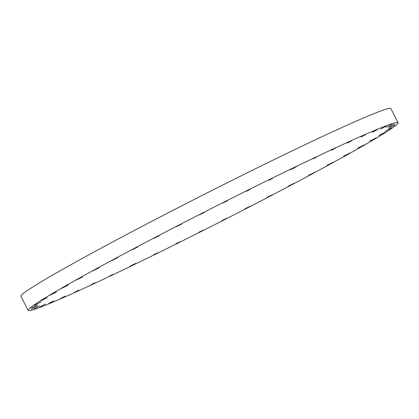 <?xml version="1.0" encoding="UTF-8"?>
<svg xmlns="http://www.w3.org/2000/svg" width="419" height="419" viewBox="0 0 419 419"><rect width="100%" height="100%" fill="white"/><g stroke="black" fill="none" stroke-linecap="round" stroke-linejoin="round"><path stroke-width="0.63" d="M327.024 165.332L333.267 162.226L327.024 165.332M148.179 257.779A207.415 7.961 153.1 0 0 398.05 122.715A207.415 7.961 153.1 0 0 277.98 175.331A207.415 7.961 153.1 0 0 28.11 310.395A207.415 7.961 153.1 0 0 148.179 257.779M398.05 122.715L390.89 108.605A207.415 7.961 153.1 0 0 270.821 161.221A207.415 7.961 153.1 0 0 20.95 296.285L28.11 310.395M343.575 156.177L349.944 152.987L343.575 156.177M357.899 148.054L364.331 144.812L357.899 148.054M369.741 141.103L376.189 137.83L369.741 141.103M378.907 135.447L385.307 132.174L378.907 135.447M385.234 131.173L391.54 127.931L385.234 131.173M388.612 128.361L394.771 125.176L388.612 128.361M388.989 127.057L394.949 123.956L388.989 127.057M386.355 127.287L392.069 124.291L386.355 127.287M380.756 129.047L386.182 126.182L380.756 129.047M372.292 132.299L377.388 129.586L372.292 132.299M361.099 136.992L365.839 134.452L361.099 136.992M347.377 143.052L351.73 140.695L347.377 143.052M331.356 150.363L335.305 148.211L331.356 150.363M313.307 158.811L316.843 156.863L313.307 158.811M293.551 168.244L296.662 166.511L293.326 168.045L290.215 169.784L293.551 168.244M272.413 178.51L268.658 180.259L272.413 178.51M250.258 189.419L246.094 191.383L250.258 189.419M227.47 200.795L222.913 202.969L227.47 200.795M204.435 212.443L199.507 214.811L204.435 212.443M181.547 224.16L176.279 226.716L181.547 224.16M159.204 235.745L153.621 238.469L159.204 235.745M137.778 247.006L131.927 249.881L137.778 247.006M117.639 257.743L111.569 260.744L117.639 257.743M99.135 267.772L92.892 270.884L99.135 267.772M82.58 276.933L76.216 280.122L82.58 276.933M68.26 285.056L61.829 288.298L68.26 285.056M56.413 292.006L49.971 295.28L56.413 292.006M47.253 297.663L40.847 300.936L47.253 297.663M40.926 301.937L34.62 305.179L40.926 301.937M37.548 304.749L31.388 307.934L37.548 304.749M37.171 306.048L31.21 309.154L37.171 306.048M39.805 305.823L34.091 308.813L39.805 305.823M45.399 304.063L39.978 306.928L45.399 304.063M53.868 300.811L48.772 303.524L53.868 300.811M65.06 296.118L60.32 298.658L65.06 296.118M78.782 290.058L74.425 292.415L78.782 290.058M94.804 282.746L90.855 284.899L94.804 282.746M112.847 274.298L109.312 276.247L112.847 274.298M132.608 264.86L129.497 266.599L135.945 263.326L132.608 264.86M153.747 254.6L157.502 252.851L153.747 254.6M175.896 243.69L180.065 241.726L175.896 243.69M198.685 232.309L203.246 230.141L198.685 232.309M221.724 220.666L226.653 218.299L221.724 220.666M244.607 208.95L249.881 206.394L244.607 208.95M266.955 197.365L272.539 194.641L266.955 197.365M288.382 186.104L294.227 183.229L288.382 186.104M308.52 175.367L314.59 172.361L308.52 175.367"/></g></svg>
